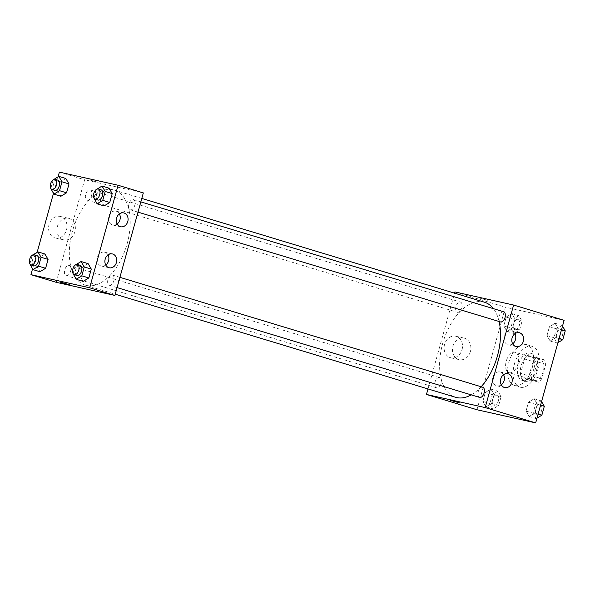 <?xml version="1.0" encoding="UTF-8"?>
<svg xmlns="http://www.w3.org/2000/svg" width="595" height="595" viewBox="0 0 595 595"><rect width="100%" height="100%" fill="white"/><g stroke="black" fill="none" stroke-linecap="round" stroke-linejoin="round"><path stroke-width="0.45" stroke-dasharray="2.98 2.23" d="M509.275 372.753A10.651 6.002 -73.1 0 0 517.933 364.021A10.651 6.002 -73.1 0 0 515.203 352.307A10.651 6.002 -73.1 0 0 506.375 360.756A10.651 6.002 -73.1 0 0 509.03 372.686A10.651 6.002 -73.1 0 0 509.275 372.753M534.526 380.398A10.651 6.002 -73.1 0 0 543.176 371.667A10.651 6.002 -73.1 0 0 540.453 359.953A10.651 6.002 -73.1 0 0 531.618 368.402A10.651 6.002 -73.1 0 0 534.28 380.331A10.651 6.002 -73.1 0 0 534.526 380.398M529.014 375.914L533.001 361.529A13.745 7.75 -73.1 0 1 536.326 358.116L544.566 359.953A13.745 7.75 -73.1 0 1 545.719 364.371L541.733 378.762A13.745 7.75 -73.1 0 1 538.401 382.176L530.167 380.331A13.745 7.75 -73.1 0 1 529.014 375.914L520.595 373.363L524.589 358.978L533.001 361.529M545.719 364.371L537.307 361.82L533.313 376.211L541.733 378.762M538.401 382.176L529.989 379.625L521.748 377.78L530.167 380.331M529.989 379.625A13.745 7.75 -73.1 0 0 533.313 376.211M537.307 361.82A13.745 7.75 -73.1 0 0 536.147 357.409L544.566 359.953M524.589 358.978A13.745 7.75 -73.1 0 1 527.914 355.565L536.147 357.409M520.595 373.363A13.745 7.75 -73.1 0 0 521.748 377.78M536.779 369.346A14.198 8.003 106.9 0 1 524.835 381.179A14.198 8.003 106.9 0 1 521.287 365.271A14.198 8.003 106.9 0 1 533.068 354.01A14.198 8.003 106.9 0 1 536.779 369.346M533.975 368.498A14.198 8.003 -73.1 0 0 530.264 353.155A14.198 8.003 -73.1 0 0 518.483 364.423A14.198 8.003 -73.1 0 0 522.031 380.331A14.198 8.003 -73.1 0 0 522.351 380.413A14.198 8.003 -73.1 0 0 533.975 368.498M527.914 355.565L536.326 358.116M520.461 387.256A21.294 12.012 -73.1 0 0 537.761 369.8A21.294 12.012 -73.1 0 0 532.317 346.364A21.294 12.012 -73.1 0 0 514.653 363.262A21.294 12.012 -73.1 0 0 519.971 387.122A21.294 12.012 -73.1 0 0 520.461 387.256M514.846 385.553A21.294 12.012 -73.1 0 0 532.153 368.097A21.294 12.012 -73.1 0 0 526.709 344.661A21.294 12.012 -73.1 0 0 509.045 361.567A21.294 12.012 -73.1 0 0 514.363 385.426A21.294 12.012 -73.1 0 0 514.846 385.553M476.967 409.747L505.4 307.206L564.105 320.341M534.139 398.732L537.307 404.161L534.846 413.042L529.208 416.493L526.039 411.071L528.501 402.19L534.139 398.732L537.307 404.161L534.846 413.042L529.208 416.493L526.039 411.071L528.501 402.19L534.139 398.732L541.145 400.859L541.576 401.588M550.137 341.024L546.969 335.595L549.43 326.714L555.068 323.264L558.236 328.685L555.775 337.566L550.137 341.024L546.969 335.595L549.43 326.714L555.068 323.264L558.236 328.685L555.775 337.566L550.137 341.024L557.151 343.144L553.982 337.722L556.444 328.842L562.082 325.383L562.506 326.112M506.933 331.356L503.764 325.934L506.226 317.053L511.856 313.595L515.032 319.024L512.57 327.904L506.933 331.356L503.764 325.934L506.226 317.053L511.856 313.595L515.032 319.024L512.57 327.904L506.933 331.356L513.946 333.483L510.778 328.053L513.24 319.173L518.87 315.722L522.046 321.144L519.584 330.024L513.946 333.483M486.003 406.831L482.835 401.402L485.297 392.522L490.927 389.071L494.103 394.492L491.641 403.373L486.003 406.831L482.835 401.402L485.297 392.522L490.927 389.071L494.103 394.492L491.641 403.373L486.003 406.831L493.017 408.951L489.849 403.529L492.31 394.649L497.941 391.19L501.116 396.62L498.655 405.5L493.017 408.951M480.626 298.445L488.019 300.356L480.626 298.445M454.907 291.914L505.4 307.206M462.047 349.652A11.052 9.118 102.6 0 0 455.725 336.227A11.052 9.118 102.6 0 0 444.413 345.018A11.052 9.118 102.6 0 0 450.898 357.796A11.052 9.118 102.6 0 0 462.047 349.652M427.998 388.937L454.565 293.149M470.407 351.526A11.052 9.118 -77.4 0 1 459.258 359.663A11.052 9.118 -77.4 0 1 452.773 346.885A11.052 9.118 -77.4 0 1 464.085 338.094A11.052 9.118 -77.4 0 1 470.407 351.526M459.585 402.889L450.177 400.279M514.92 333.713A7.095 5.853 102.6 0 0 511.425 330.954A7.095 5.853 102.6 0 0 504.27 336.182A7.095 5.853 102.6 0 0 508.331 344.81A7.095 5.853 102.6 0 0 512.659 343.806M503.548 374.724A7.095 5.853 102.6 0 0 500.053 371.972A7.095 5.853 102.6 0 0 492.891 377.2A7.095 5.853 102.6 0 0 496.951 385.828A7.095 5.853 102.6 0 0 501.288 384.824M439.393 377.528A5.325 3.005 -73.1 0 0 435.071 381.893A5.325 3.005 -73.1 0 0 436.433 387.747A5.325 3.005 -73.1 0 0 440.85 383.522A5.325 3.005 -73.1 0 0 439.519 377.557A5.325 3.005 -73.1 0 0 439.393 377.528M503.653 311.758A5.325 3.005 -73.1 0 0 499.235 315.982A5.325 3.005 -73.1 0 0 500.566 321.947M482.724 387.226A5.325 3.005 -73.1 0 0 478.306 391.451A5.325 3.005 -73.1 0 0 479.637 397.415M457.481 312.308A5.325 3.005 -73.1 0 0 461.809 307.95A5.325 3.005 -73.1 0 0 460.448 302.089A5.325 3.005 -73.1 0 0 456.03 306.313A5.325 3.005 -73.1 0 0 457.362 312.278A5.325 3.005 -73.1 0 0 457.481 312.308M471.21 394.864A49.69 28.017 -73.1 0 0 481.139 386.743M499.108 321.501A49.69 28.017 -73.1 0 0 493.404 308.649M484.442 302.2A49.69 28.017 -73.1 0 0 443.223 341.627A49.69 28.017 -73.1 0 0 455.636 397.304M86.483 285.451A49.69 28.017 -73.1 0 0 126.869 244.731A49.69 28.017 -73.1 0 0 114.158 190.043A49.69 28.017 -73.1 0 0 72.94 229.477A49.69 28.017 -73.1 0 0 85.353 285.154A49.69 28.017 -73.1 0 0 86.483 285.451M69.109 265.377A5.325 3.005 106.9 0 1 69.228 265.407A5.325 3.005 106.9 0 1 70.56 271.372A5.325 3.005 106.9 0 1 66.142 275.597A5.325 3.005 106.9 0 1 64.781 269.743A5.325 3.005 106.9 0 1 69.109 265.377M130.402 209.827A5.325 3.005 -73.1 0 0 134.73 205.461A5.325 3.005 -73.1 0 0 133.369 199.6A5.325 3.005 -73.1 0 0 128.951 203.832A5.325 3.005 -73.1 0 0 130.283 209.797A5.325 3.005 -73.1 0 0 130.402 209.827M109.473 285.295A5.325 3.005 -73.1 0 0 113.801 280.937A5.325 3.005 -73.1 0 0 112.44 275.076A5.325 3.005 -73.1 0 0 108.022 279.3A5.325 3.005 -73.1 0 0 109.354 285.265A5.325 3.005 -73.1 0 0 109.473 285.295M87.197 200.158A5.325 3.005 -73.1 0 0 91.526 195.8A5.325 3.005 -73.1 0 0 90.165 189.939A5.325 3.005 -73.1 0 0 85.747 194.163A5.325 3.005 -73.1 0 0 87.078 200.128A5.325 3.005 -73.1 0 0 87.197 200.158M56.183 282.305L84.624 179.764L143.328 192.899M44.908 253.976L39.27 257.434L36.808 266.315L39.977 271.737L36.808 266.315L39.27 257.434L44.908 253.976M65.837 178.507L60.199 181.958L57.737 190.839L60.906 196.268L57.737 190.839L60.199 181.958L65.837 178.507M109.041 188.169L103.404 191.627L100.942 200.508L104.118 205.929L100.942 200.508L103.404 191.627L109.041 188.169M32.539 268.888L37.135 252.317M53.468 193.412L58.065 176.849M80.013 275.976L83.181 281.405L80.013 275.976L82.474 267.096L80.013 275.976L72.999 273.856M88.112 263.644L82.474 267.096L88.112 263.644M119.387 213.91A7.095 5.853 102.6 0 0 115.891 211.158A7.095 5.853 102.6 0 0 108.736 216.387A7.095 5.853 102.6 0 0 112.797 225.014A7.095 5.853 102.6 0 0 117.126 224.01M108.015 254.928A7.095 5.853 102.6 0 0 104.519 252.176A7.095 5.853 102.6 0 0 97.357 257.404A7.095 5.853 102.6 0 0 101.418 266.032A7.095 5.853 102.6 0 0 105.754 265.028M54.829 237.851A11.052 9.118 102.6 0 0 55.365 237.993A11.052 9.118 102.6 0 0 66.677 229.201A11.052 9.118 102.6 0 0 60.192 216.424A11.052 9.118 102.6 0 0 48.961 224.895A11.052 9.118 102.6 0 0 54.829 237.851M59.374 172.119L84.624 179.764M97.253 182.115L88.692 179.645L97.253 182.122M63.189 239.726A11.052 9.118 -77.4 0 1 57.321 226.762A11.052 9.118 -77.4 0 1 68.551 218.298A11.052 9.118 -77.4 0 1 75.037 231.076A11.052 9.118 -77.4 0 1 63.725 239.867A11.052 9.118 -77.4 0 1 63.189 239.726M69.66 284.797L60.259 282.186M29.876 263.905L32.256 255.307L33.089 254.801M36.972 255.634A5.325 3.005 -73.1 0 0 32.554 259.866A5.325 3.005 -73.1 0 0 33.885 265.831M29.795 264.187L36.808 266.315M32.256 255.307L39.27 257.434M50.806 188.437L53.186 179.839L54.019 179.326M57.901 180.166A5.325 3.005 -73.1 0 0 53.483 184.391A5.325 3.005 -73.1 0 0 54.814 190.355M50.724 188.719L57.737 190.839M53.186 179.839L60.199 181.958M73.081 273.574L75.461 264.976L76.294 264.463M80.176 265.303A5.325 3.005 -73.1 0 0 75.758 269.528A5.325 3.005 -73.1 0 0 77.09 275.492M75.461 264.976L82.474 267.096M94.01 198.098L96.39 189.5L97.223 188.994M101.105 189.835A5.325 3.005 -73.1 0 0 96.688 194.059A5.325 3.005 -73.1 0 0 98.019 200.024M93.928 198.38L100.942 200.508M96.39 189.5L103.404 191.627M494.058 405.202A5.325 3.005 -73.1 0 0 498.387 400.837A5.325 3.005 -73.1 0 0 497.026 394.976A5.325 3.005 -73.1 0 0 492.608 399.2A5.325 3.005 -73.1 0 0 493.939 405.165A5.325 3.005 -73.1 0 0 494.058 405.202A5.325 3.005 -73.1 0 0 498.409 400.844A5.325 3.005 -73.1 0 0 497.048 394.983A5.325 3.005 -73.1 0 0 492.63 399.208A5.325 3.005 -73.1 0 0 493.962 405.173A5.325 3.005 -73.1 0 0 494.081 405.202M490.927 389.071L497.941 391.19M494.103 394.492L501.116 396.62M491.641 403.373L498.655 405.5M482.835 401.402L489.849 403.529M485.297 392.522L492.31 394.649M514.987 329.727A5.325 3.005 -73.1 0 0 519.316 325.361A5.325 3.005 -73.1 0 0 517.955 319.508A5.325 3.005 -73.1 0 0 513.537 323.732A5.325 3.005 -73.1 0 0 514.868 329.697A5.325 3.005 -73.1 0 0 514.987 329.727M511.856 313.595L518.87 315.722M515.032 319.024L522.046 321.144M512.57 327.904L519.584 330.024M503.764 325.934L510.778 328.053M506.226 317.053L513.24 319.173M515.01 329.734A5.325 3.005 -73.1 0 0 519.338 325.368A5.325 3.005 -73.1 0 0 517.977 319.515A5.325 3.005 -73.1 0 0 513.559 323.739A5.325 3.005 -73.1 0 0 514.891 329.704A5.325 3.005 -73.1 0 0 515.01 329.734M536.98 418.151L536.221 418.62L533.053 413.19L535.515 404.31L541.145 400.859M537.263 414.864A5.325 3.005 -73.1 0 0 541.591 410.498A5.325 3.005 -73.1 0 0 540.23 404.645A5.325 3.005 -73.1 0 0 535.812 408.869A5.325 3.005 -73.1 0 0 537.144 414.834A5.325 3.005 -73.1 0 0 537.263 414.864M537.307 404.161L540.587 405.15M534.846 413.042L538.125 414.031M529.208 416.493L536.221 418.62M526.039 411.071L533.053 413.19M528.501 402.19L535.515 404.31M537.285 414.871A5.325 3.005 -73.1 0 0 541.614 410.505A5.325 3.005 -73.1 0 0 540.253 404.652A5.325 3.005 -73.1 0 0 535.835 408.877A5.325 3.005 -73.1 0 0 537.166 414.841A5.325 3.005 -73.1 0 0 537.285 414.871M557.909 342.683L557.151 343.144M558.192 339.395A5.325 3.005 -73.1 0 0 562.52 335.03A5.325 3.005 -73.1 0 0 561.159 329.169A5.325 3.005 -73.1 0 0 556.741 333.393A5.325 3.005 -73.1 0 0 558.073 339.366A5.325 3.005 -73.1 0 0 558.192 339.395M555.068 323.264L562.082 325.383M558.236 328.685L561.516 329.682M555.775 337.566L559.055 338.562M546.969 335.595L553.982 337.722M549.43 326.714L556.444 328.842M558.214 339.403A5.325 3.005 -73.1 0 0 562.543 335.037A5.325 3.005 -73.1 0 0 561.182 329.176A5.325 3.005 -73.1 0 0 556.764 333.401A5.325 3.005 -73.1 0 0 558.095 339.366A5.325 3.005 -73.1 0 0 558.214 339.403M540.453 359.953L515.203 352.307M534.28 380.331L509.03 372.686M522.031 380.331L524.835 381.179M530.264 353.155L533.068 354.01M514.363 385.426L519.971 387.122M526.709 344.661L532.317 346.364M450.898 357.796L459.258 359.663M455.725 336.227L464.085 338.094M519.256 332.709L511.425 330.954M516.155 346.558L508.331 344.81M507.877 373.727L500.053 371.972M504.783 387.576L496.951 385.828M85.353 285.154L115.229 294.205M114.158 190.043L141.796 198.418M439.519 377.557L69.228 265.407M436.433 387.747L66.142 275.597M130.283 209.797L137.995 212.132M133.369 199.6L140.837 201.869M109.354 285.265L117.066 287.601M112.44 275.076L119.907 277.337M87.078 200.128L457.362 312.278M90.165 189.939L460.448 302.089M123.723 212.906L115.891 211.158M120.621 226.762L112.797 225.014M112.343 253.924L104.519 252.176M109.249 267.78L101.418 266.032M55.365 237.993L63.725 239.867M60.192 216.424L68.551 218.298"/><path stroke-width="0.89" d="M454.565 293.149L454.907 291.914L513.611 305.049L564.105 320.341L535.671 422.881L476.967 409.747L426.474 394.455L427.998 388.937M457.57 402.19L450.177 400.286L457.57 402.19M513.611 305.049L485.178 407.59L535.671 422.881M485.178 407.59L426.474 394.455M450.177 400.286L459.578 402.889M512.094 337.938A7.095 5.853 -77.4 0 1 519.256 332.709A7.095 5.853 -77.4 0 1 523.422 340.913A7.095 5.853 -77.4 0 1 516.155 346.558A7.095 5.853 -77.4 0 1 512.094 337.938M500.722 378.948A7.095 5.853 -77.4 0 1 507.877 373.727A7.095 5.853 -77.4 0 1 512.042 381.93A7.095 5.853 -77.4 0 1 504.783 387.576A7.095 5.853 -77.4 0 1 500.722 378.948M512.659 343.806A7.095 5.853 102.6 0 0 514.92 333.713M501.288 384.824A7.095 5.853 102.6 0 0 503.548 374.724M137.995 212.132L500.566 321.947A5.325 3.005 -73.1 0 0 500.685 321.977A5.325 3.005 -73.1 0 0 505.014 317.611A5.325 3.005 -73.1 0 0 503.653 311.758L140.837 201.869M117.066 287.601L479.637 397.415A5.325 3.005 -73.1 0 0 479.756 397.445A5.325 3.005 -73.1 0 0 484.085 393.087A5.325 3.005 -73.1 0 0 482.724 387.226L119.907 277.337M115.229 294.205L455.636 397.304A49.69 28.017 -73.1 0 0 456.774 397.601A49.69 28.017 -73.1 0 0 471.21 394.864M481.139 386.743A49.69 28.017 -73.1 0 0 499.108 321.501M493.404 308.649A49.69 28.017 -73.1 0 0 484.442 302.2L141.796 198.418M114.887 295.44L143.328 192.899L118.078 185.253L89.644 287.794L114.887 295.44L56.183 282.305L30.94 274.659L32.539 268.888M124.065 213.003A7.095 5.853 -77.4 0 1 127.836 221.325A7.095 5.853 -77.4 0 1 120.621 226.762A7.095 5.853 -77.4 0 1 116.561 218.134A7.095 5.853 -77.4 0 1 123.723 212.906A7.095 5.853 -77.4 0 1 124.065 213.003M108.9 267.691A7.095 5.853 -77.4 0 1 105.189 259.152A7.095 5.853 -77.4 0 1 112.343 253.924A7.095 5.853 -77.4 0 1 116.516 262.135A7.095 5.853 -77.4 0 1 109.249 267.78A7.095 5.853 -77.4 0 1 108.9 267.691M44.908 253.976L48.076 259.405L44.908 253.976L37.894 251.856L41.062 257.278L38.601 266.158L32.963 269.617L29.876 263.905M45.614 268.286L48.076 259.405L45.614 268.286L39.977 271.737L45.614 268.286L38.601 266.158M65.837 178.507L69.005 183.929L65.837 178.507L58.823 176.38L61.992 181.81L59.53 190.69L53.892 194.141L50.806 188.437M66.543 192.81L69.005 183.929L66.543 192.81L60.906 196.268L66.543 192.81L59.53 190.69M109.041 188.169L112.21 193.598L109.041 188.169L102.028 186.049L105.196 191.471L102.734 200.351L97.104 203.81L94.01 198.098M109.748 202.479L112.21 193.598L109.748 202.479L104.118 205.929L109.748 202.479L102.734 200.351M89.644 287.794L30.94 274.659M58.065 176.849L59.374 172.119L118.078 185.253M37.135 252.317L53.468 193.412M83.188 281.405L88.819 277.947L91.28 269.066L88.112 263.644L91.28 269.066L88.819 277.947L83.181 281.405L76.175 279.278L73.081 273.574M117.126 224.01A7.095 5.853 102.6 0 0 119.387 213.91M105.754 265.028A7.095 5.853 102.6 0 0 108.015 254.928M61.099 282.32L69.66 284.797L61.099 282.32M60.251 282.186L69.66 284.797M33.089 254.801L37.894 251.856M31.081 264.976L33.885 265.831A5.325 3.005 -73.1 0 0 34.004 265.861A5.325 3.005 -73.1 0 0 38.333 261.495A5.325 3.005 -73.1 0 0 36.972 255.634L34.168 254.786A5.325 3.005 -73.1 0 0 29.75 259.011A5.325 3.005 -73.1 0 0 31.081 264.976A5.325 3.005 -73.1 0 0 31.2 265.013A5.325 3.005 -73.1 0 0 35.529 260.647A5.325 3.005 -73.1 0 0 34.168 254.786M41.062 257.278L48.076 259.405M32.963 269.617L39.977 271.737M54.019 179.326L58.823 176.38M52.01 189.508L54.814 190.355A5.325 3.005 -73.1 0 0 54.933 190.393A5.325 3.005 -73.1 0 0 59.262 186.027A5.325 3.005 -73.1 0 0 57.901 180.166L55.097 179.318A5.325 3.005 -73.1 0 0 50.679 183.543A5.325 3.005 -73.1 0 0 52.01 189.508A5.325 3.005 -73.1 0 0 52.129 189.537A5.325 3.005 -73.1 0 0 56.458 185.179A5.325 3.005 -73.1 0 0 55.097 179.318M61.992 181.81L69.005 183.929M53.892 194.141L60.906 196.268M76.294 264.463L81.099 261.517L84.267 266.947L81.805 275.827L76.175 279.278M74.286 274.645L77.09 275.492A5.325 3.005 -73.1 0 0 77.216 275.53A5.325 3.005 -73.1 0 0 81.537 271.164A5.325 3.005 -73.1 0 0 80.176 265.303L77.372 264.455A5.325 3.005 -73.1 0 0 72.954 268.68A5.325 3.005 -73.1 0 0 74.286 274.645A5.325 3.005 -73.1 0 0 74.405 274.674A5.325 3.005 -73.1 0 0 78.733 270.316A5.325 3.005 -73.1 0 0 77.372 264.455M81.099 261.517L88.112 263.644M84.267 266.947L91.28 269.066M81.805 275.827L88.819 277.947M97.223 188.994L102.028 186.049M95.215 199.176L98.019 200.024A5.325 3.005 -73.1 0 0 98.145 200.054A5.325 3.005 -73.1 0 0 102.466 195.696A5.325 3.005 -73.1 0 0 101.105 189.835L98.301 188.987A5.325 3.005 -73.1 0 0 93.884 193.211A5.325 3.005 -73.1 0 0 95.215 199.176A5.325 3.005 -73.1 0 0 95.334 199.206A5.325 3.005 -73.1 0 0 99.663 194.84A5.325 3.005 -73.1 0 0 98.301 188.987M105.196 191.471L112.21 193.598M97.104 203.81L104.118 205.929M541.576 401.588L544.321 406.281L541.859 415.161L536.98 418.151M540.587 405.15L544.321 406.281M538.125 414.031L541.859 415.161M562.506 326.112L565.25 330.813L562.788 339.693L557.909 342.683M561.516 329.682L565.25 330.813M559.055 338.562L562.788 339.693"/></g></svg>
